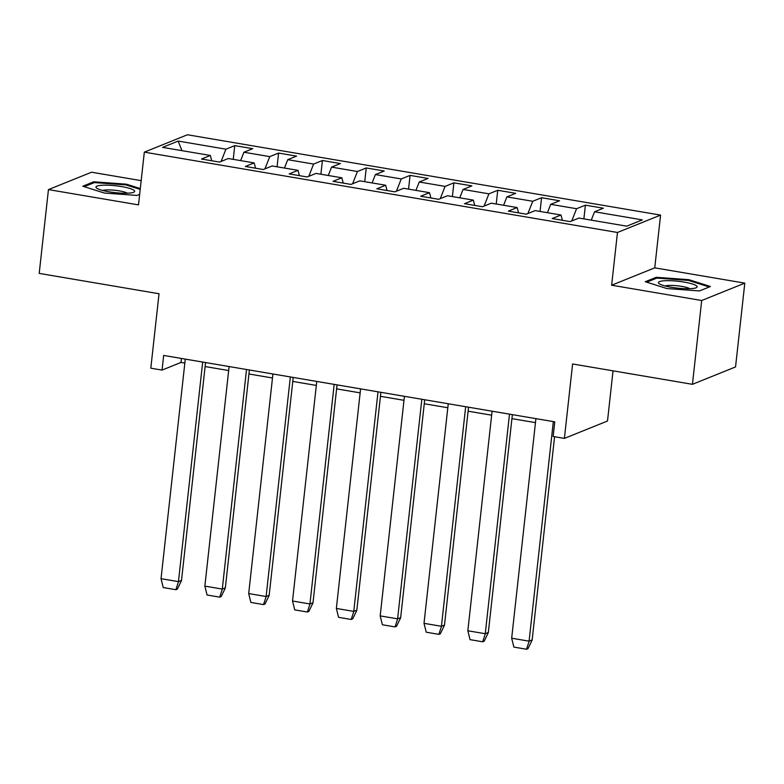 <?xml version="1.0" encoding="UTF-8"?>
<svg xmlns="http://www.w3.org/2000/svg" width="784" height="784" viewBox="0 0 784 784"><rect width="100%" height="100%" fill="white"/><g stroke="black" fill="none" stroke-linecap="round" stroke-linejoin="round"><path stroke-width="1.18" d="M744.8 283.132L654.748 267.844L611.638 285.219L701.69 300.507L744.8 283.132L735.549 366.932L692.439 384.317L572.604 363.972L564.392 438.393L607.502 421.018L613.039 370.832M701.69 300.507L692.439 384.317M141.179 180.643L91.561 172.215L48.451 189.601L39.2 273.4L159.034 293.745L150.812 368.176L162.053 370.087L180.996 362.443L184.838 363.1M660.579 215.1L187.435 134.76L144.325 152.145L617.469 232.476L660.579 215.1L654.748 267.844M221.108 161.435L225.929 149.185L234.759 145.628L233.24 159.358M181.937 150.646L178.164 141.071L225.929 149.185M240.619 160.612L243.912 152.233L252.742 148.676L234.759 145.628M243.912 152.233L269.765 156.624L278.594 153.066L277.075 166.796M284.445 168.05L287.738 159.681L296.568 156.124L278.594 153.066M287.738 159.681L313.59 164.072L322.42 160.504L320.901 174.244M328.28 175.489L331.573 167.119L340.403 163.562L322.42 160.504M331.573 167.119L357.426 171.51L366.246 167.952L364.736 181.682M372.106 182.937L375.399 174.567L384.229 171L366.246 167.952M375.399 174.567L401.251 178.948L410.081 175.391L408.562 189.12M415.941 190.375L419.234 182.006L428.064 178.448L410.081 175.391M419.234 182.006L445.077 186.396L453.907 182.839L452.397 196.568M459.767 197.823L463.06 189.444L471.89 185.886L453.907 182.839M463.06 189.444L488.912 193.834L497.742 190.277L496.223 204.007M503.602 205.261L506.895 196.892L515.725 193.325L497.742 190.277M506.895 196.892L532.738 201.272L541.568 197.715L540.058 211.455M547.428 212.699L550.721 204.33L559.551 200.773L541.568 197.715M550.721 204.33L576.573 208.72L585.403 205.163L583.884 218.893M591.263 220.147L594.556 211.768L603.386 208.211L585.403 205.163M594.556 211.768L642.321 219.883L626.73 226.164L578.964 218.06L570.135 221.617L552.161 218.56L560.981 215.002L535.139 210.612L526.309 214.179L508.326 211.121L517.156 207.564L491.303 203.174L482.474 206.731L464.5 203.683L473.33 200.116L447.478 195.735L438.648 199.293L420.665 196.235L429.495 192.678L403.642 188.287L394.822 191.845L376.839 188.797L385.669 185.24L359.817 180.849L350.987 184.407L333.004 181.359L341.834 177.792L315.981 173.411L307.161 176.968L289.178 173.911L298.008 170.353L272.156 165.963L263.326 169.52L245.343 166.473L254.173 162.915L228.33 158.525L219.5 162.082L201.517 159.034L210.347 155.467L162.582 147.363L178.164 141.071M564.392 438.393L553.151 436.492L554.768 421.841L163.67 355.436L162.053 370.087M255.564 168.207L254.173 162.915M264.943 168.874L269.765 156.624M299.39 175.645L298.008 170.353M308.769 176.312L313.59 164.072M343.225 183.093L341.834 177.792M352.604 183.76L357.426 171.51M387.051 190.532L385.669 185.24M396.43 191.198L401.251 178.948M430.877 197.97L429.495 192.678M440.265 198.646L445.077 186.396M474.712 205.418L473.33 200.116M484.091 206.084L488.912 193.834M518.538 212.856L517.156 207.564M527.916 213.522L532.738 201.272M562.373 220.294L560.981 215.002M571.752 220.97L576.573 208.72M611.638 285.219L617.469 232.476M48.451 189.601L138.503 204.889L144.325 152.145M205.124 366.54L228.663 370.538M248.949 373.988L272.489 377.986M292.785 381.426L316.324 385.424M336.61 388.874L360.15 392.862M380.446 396.312L403.985 400.31M424.271 403.75L447.811 407.749M468.107 411.198L491.646 415.187M511.932 418.636L535.472 422.635M181.437 358.445L180.996 362.443M211.729 160.759L210.347 155.467M645.261 281.73L666.88 288.551L699.485 290.933L710.48 286.503L688.862 279.682L656.257 277.301L645.261 281.73M140.307 188.572L126.371 184.181L93.766 181.79L82.771 186.229L104.39 193.04L136.994 195.432L139.66 194.354M656.13 278.389L656.257 277.301M688.773 280.505L688.862 279.682M93.649 182.888L93.766 181.79M126.283 185.004L126.371 184.181M535.913 418.636L511.668 638.303L513.883 647.094L526.525 649.24L528.004 648.642L532.13 640.136L554.582 436.727M526.525 649.24L529.092 641.361M511.678 638.215L529.092 641.165L553.337 421.596M492.087 411.198L467.842 630.767L470.047 639.646L482.699 641.792L484.179 641.194L488.305 632.698L512.373 414.638M482.699 641.792L485.257 633.923M467.842 630.767L485.267 633.727L509.502 414.148M448.252 403.75L424.017 623.329L426.222 632.208L438.864 634.354L440.343 633.756L444.469 625.25L468.548 407.2M438.864 634.354L441.431 626.475M424.017 623.329L441.431 626.289L465.676 406.71M690.42 288.679A19.473 3.45 6.3 0 0 696.074 287.797A19.473 3.45 6.3 0 0 688.715 283.004A19.473 3.45 6.3 0 0 665.195 280.721A19.473 3.45 6.3 0 0 659.295 283.739A19.473 3.45 6.3 0 0 690.42 288.679M689.891 288.698A13.328 2.362 6.3 0 0 668.791 285.445A13.328 2.362 6.3 0 0 665.136 285.964M646.712 282.181L656.865 278.095L688.46 280.407L709.295 286.983M127.929 193.178A19.473 3.45 6.3 0 0 133.584 192.296A19.473 3.45 6.3 0 0 126.224 187.503A19.473 3.45 6.3 0 0 102.704 185.22A19.473 3.45 6.3 0 0 96.814 188.238A19.473 3.45 6.3 0 0 127.929 193.178M127.41 193.197A13.328 2.362 6.3 0 0 106.301 189.944A13.328 2.362 6.3 0 0 102.645 190.463M84.221 186.68L94.374 182.594L125.969 184.906L140.209 189.395M404.426 396.312L380.181 615.891L382.386 624.77L395.038 626.916L396.518 626.318L400.644 617.812L424.712 399.752M395.038 626.916L397.596 619.037M380.181 615.891L397.606 618.841L421.841 399.272M360.591 388.864L336.356 608.443L338.561 617.322L351.203 619.468L352.682 618.87L356.808 610.364L380.887 392.314M351.203 619.468L353.77 611.598M336.356 608.443L353.77 611.402L378.015 391.824M316.765 381.426L292.52 601.005L294.735 609.883L307.377 612.03L308.857 611.432L312.983 602.925L337.051 384.875M307.377 612.03L309.935 604.15M292.52 601.005L309.945 603.964L334.18 384.385M272.93 373.988L248.695 593.566L250.9 602.435L263.542 604.582L265.021 603.994L269.147 595.487L293.226 377.427M263.542 604.582L266.109 596.712M248.695 593.566L266.109 596.516L290.354 376.947M229.104 366.54L204.859 586.118L207.074 594.997L219.716 597.143L221.196 596.546L225.322 588.039L249.39 369.989M219.716 597.143L222.274 589.264M204.859 586.118L222.284 589.078L246.529 369.499M185.279 359.101L161.034 578.68L163.239 587.559L175.881 589.705L177.36 589.107L181.486 580.601L205.565 362.541M175.881 589.705L178.448 581.826M161.034 578.68L178.448 581.64L202.693 362.061M532.15 639.94L529.092 641.165M488.324 632.492L485.267 633.727M444.489 625.054L441.431 626.289M400.663 617.616L397.606 618.841M356.828 610.168L353.77 611.402M313.002 602.729L309.945 603.964M269.167 595.281L266.109 596.516M225.341 587.843L222.284 589.078M181.506 580.405L178.448 581.64"/></g></svg>
